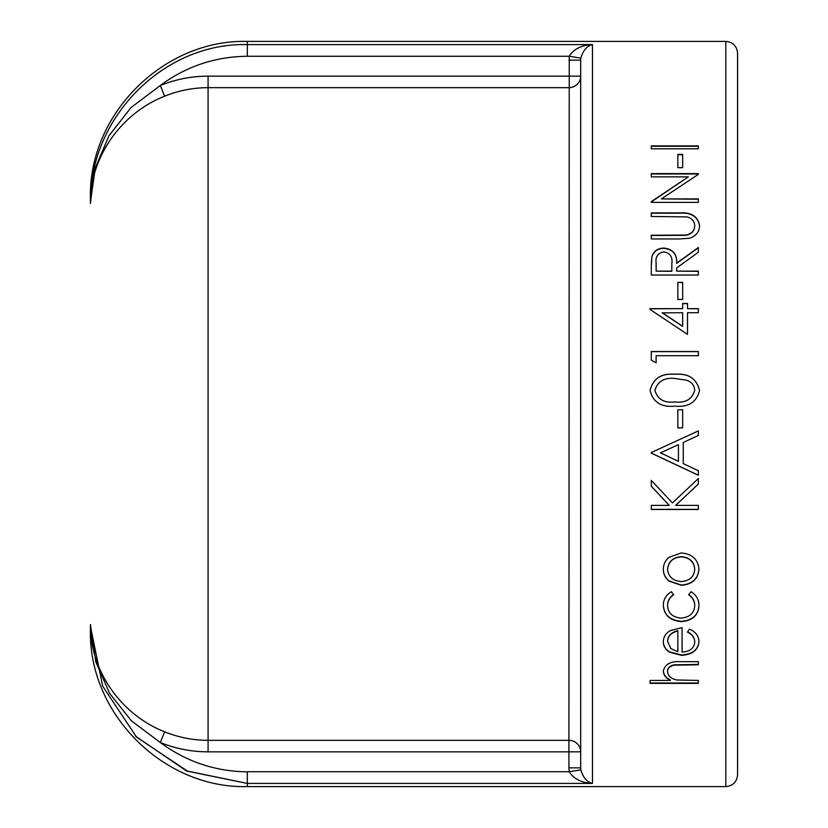 <?xml version="1.0" encoding="UTF-8"?>
<svg xmlns="http://www.w3.org/2000/svg" width="828" height="828" viewBox="0 0 828 828"><rect width="100%" height="100%" fill="white"/><g stroke="black" fill="none" stroke-linecap="round" stroke-linejoin="round"><path stroke-width="1.24" d="M650.083 680.44L670.452 680.44C665.919 678.163 663.549 675.058 663.352 671.135C664.812 664.211 670.618 661.054 680.792 661.675L698.356 661.675L698.356 664.812L674.344 665.174C669.842 666.074 667.585 668.248 667.575 671.674C667.999 675.927 671.032 678.691 676.683 679.985L698.356 680.44L698.356 683.379L650.083 683.379L650.083 680.44M689.465 629.094C695.748 631.909 698.904 636.173 698.956 641.866C698.056 650.27 692.156 654.751 681.247 655.3L669.769 652.267C665.474 649.659 663.342 646.161 663.352 641.783C663.352 637.239 665.608 633.534 670.121 630.667L682.065 627.614L682.065 652.071C689.838 651.605 694.061 648.345 694.733 642.28C694.661 637.87 692.239 634.496 687.488 632.147L689.465 629.094M673.609 594.804C669.562 597.568 667.554 601.18 667.575 605.651C668.02 613.113 672.512 617.274 681.061 618.123C689.714 617.295 694.268 613.134 694.733 605.63C694.713 601.221 692.705 597.619 688.699 594.804L691.018 591.71C696.369 595.094 699.008 599.751 698.956 605.682C698.356 615.287 692.508 620.607 681.434 621.642C670.049 620.648 664.025 615.225 663.352 605.382C663.3 599.596 665.991 595.032 671.415 591.71L673.609 594.804M669.024 557.327L681.247 552.959C692.146 553.922 698.045 559.366 698.956 569.291C698.056 579.124 692.156 584.465 681.247 585.313L669.055 581.111C665.246 577.985 663.342 574.042 663.352 569.291C663.331 564.572 665.215 560.577 669.024 557.327M651.284 505.38L669.21 505.38L651.284 486.243L651.284 480.323L672.408 502.938L698.356 478.543L698.356 484.069L675.638 505.38L698.356 505.38L698.356 509.468L651.284 509.468L651.284 505.38M698.356 470.718L698.356 475.272L651.284 453.144L651.284 452.543L698.356 430.891L698.356 435.476L683.266 442.421L683.266 463.628L698.356 470.718M677.832 409.777L682.665 409.777L682.665 427.879L677.832 427.879L677.832 409.777L682.665 409.777M650.083 390.433C653.054 378.51 661.313 373.107 674.841 374.256C688.337 373.107 696.576 378.499 699.556 390.433C696.669 402.191 688.43 407.438 674.841 406.155C661.293 407.479 653.033 402.242 650.083 390.433C653.054 378.562 661.303 373.18 674.841 374.308C688.337 373.169 696.586 378.551 699.556 390.474M651.284 351.538L698.356 351.538L698.356 355.709L656.118 355.709L656.118 362.871L651.284 360.139L651.284 351.538M682.665 308.658L682.665 303.462L687.488 303.462L687.488 308.658L698.356 308.658L698.356 312.715L687.488 312.715L687.488 334.367L650.083 309.475L650.083 308.658L682.665 308.658L650.083 308.803M677.832 282.348L682.665 282.348L682.665 299.425L677.832 299.425L677.832 282.348M651.284 266.347L651.926 256.618C653.623 251.143 657.608 248.286 663.87 248.069C672.967 249.197 677.221 254.237 676.631 263.169L698.356 247.531L698.356 252.219L676.631 267.961L676.631 271.129L698.356 271.129L698.356 275.041L651.284 275.041L651.284 266.347M651.284 235.235L685.75 235.069C691.504 234.013 694.495 230.857 694.733 225.589C694.433 221.086 691.794 218.188 686.795 216.895L651.284 216.491L651.284 212.92L679.716 212.92C691.173 212.113 697.787 216.274 699.556 225.382C699.525 231.643 696.213 235.918 689.631 238.216L679.716 238.95L651.284 238.95L651.284 235.235M661.396 198.906L698.356 174.356L698.356 173.621L651.284 173.621L651.284 176.861L688.327 176.861L651.284 201.639L651.284 202.374L698.356 202.374L698.356 198.906L661.396 198.906L698.356 199.217M677.832 154.391L682.665 154.391L682.665 167.68L677.832 167.68L677.832 154.391M651.284 145.873L698.356 145.873L698.356 148.823L651.284 148.823L651.284 145.873M737.572 774.832L737.572 53.168C736.806 45.954 732.883 42.031 725.804 41.4L725.804 786.6C732.956 785.907 736.879 781.984 737.572 774.832M90.438 626.216L102.693 686.215L136.506 737.075L187.387 771.075L247.313 783.412L247.313 771.841C215.187 771.437 186.186 761.656 160.29 742.499L164.637 731.807C120.588 714.574 89.89 670.028 90.428 624.519L95.8 661.789L109.606 693.326L131.424 720.857L160.29 742.499C175.629 748.688 191.558 751.803 208.087 751.845L208.087 740.335C193.059 740.294 178.579 737.448 164.637 731.807M208.087 751.845L568.919 751.845L568.919 740.335L208.087 740.335L208.087 87.664L568.919 87.664A11.768 11.52 180 0 0 580.687 76.155L208.087 76.155L208.087 87.664C193.059 87.706 178.579 90.552 164.637 96.193C120.733 113.395 89.734 158.013 90.428 203.481L90.428 198.285C88.265 114.44 163.489 39.237 247.313 41.4L247.313 44.588C162.102 42.538 88.679 119.522 90.428 203.481L90.428 202.788M208.087 76.155C191.558 76.197 175.629 79.312 160.29 85.501C186.103 66.385 215.104 56.635 247.313 56.252L569.24 56.252L580.842 58.126C583.078 50.446 586.948 45.933 592.455 44.588C581.453 45.188 573.711 49.08 569.24 56.252L568.919 740.335A11.768 11.52 -0 0 1 580.687 751.845L568.919 751.845L568.919 767.856L580.687 767.856L580.842 769.874L569.24 771.748C573.711 778.889 581.442 782.77 592.455 783.412C586.948 782.025 583.078 777.513 580.842 769.874M568.919 60.144L580.687 60.144L580.687 767.856L579.6 767.856M247.313 56.252L247.313 44.588L592.455 44.588L592.455 783.412L247.313 783.412L247.313 786.6C163.489 788.763 88.265 713.56 90.428 629.715L90.428 624.943M247.189 783.412L186.6 771.013L135.72 736.278M580.687 60.144L580.842 58.126M90.438 202.042L95.313 167.898L108.996 135.709L131.062 107.526L160.29 85.501L164.637 96.193M90.428 203.398L94.433 168.415M651.284 146.256L698.356 146.256M677.832 154.764L682.665 154.764M651.284 201.949L688.327 176.861M651.284 173.963L698.356 173.963M651.284 235.494L685.75 235.328C691.504 234.283 694.495 231.126 694.733 225.858L694.733 225.589M651.284 213.21L679.716 213.21C691.163 212.403 697.776 216.553 699.556 225.651M651.284 266.554L651.305 264.66M651.336 263.025L651.926 256.846C653.623 251.37 657.608 248.524 663.87 248.307C672.957 249.435 677.211 254.455 676.631 263.387L698.356 247.769M676.631 271.129L698.356 271.336M656.118 271.129L671.808 271.336L671.87 263.19C672.688 256.794 670.018 253.016 663.859 251.867C657.825 253.057 655.248 256.783 656.118 263.025L656.118 271.129L671.808 271.129L671.87 263.407M677.832 282.534L682.665 282.534M682.665 303.617L687.488 303.617M687.488 308.658L698.356 308.803M662.224 312.86L682.665 326.408L682.665 312.715L662.224 312.86M662.224 312.715L682.665 326.284M651.284 351.631L698.356 351.631M654.907 390.298L654.907 390.33C657.515 399.303 664.159 403.184 674.82 401.953C685.418 403.195 692.053 399.324 694.733 390.33L694.733 390.298C694.319 385.268 691.628 381.915 686.65 380.228L674.82 378.458C664.304 377.433 657.66 381.377 654.907 390.298C657.473 399.282 664.108 403.164 674.82 401.932C685.408 403.184 692.053 399.303 694.733 390.298M682.665 427.859L677.832 427.859M698.356 435.445L683.266 442.421M698.356 475.179L651.284 453.092M678.442 444.636L660.465 452.844L678.442 461.362L678.442 444.636L660.465 452.895M669.21 505.38L651.284 486.139M698.356 483.976L675.638 505.38M698.356 509.334L651.284 509.334M698.956 569.074C698.056 578.896 692.156 584.226 681.247 585.065L669.055 580.873C665.246 577.747 663.342 573.814 663.352 569.074M694.733 569.312L694.733 569.095C694.061 561.529 689.569 557.389 681.278 556.664C672.978 557.389 668.413 561.539 667.575 569.095L667.575 569.312C668.403 576.816 672.967 580.894 681.278 581.546C689.569 580.904 694.05 576.826 694.733 569.312C694.05 561.736 689.569 557.586 681.278 556.871C672.978 557.596 668.413 561.746 667.575 569.312M673.609 594.545C669.562 597.298 667.554 600.911 667.575 605.371L667.575 605.651M694.733 605.63L694.733 605.351C694.713 600.952 692.705 597.35 688.699 594.545M698.956 605.403C698.346 615.007 692.508 620.327 681.434 621.342C670.049 620.348 664.025 614.935 663.352 605.113M698.956 641.534C698.056 649.939 692.146 654.41 681.247 654.958L669.769 651.926C665.484 649.318 663.342 645.83 663.352 641.452M694.733 642.28L694.733 641.959C694.661 637.56 692.249 634.186 687.488 631.836M677.832 631.06L677.832 630.75C671.27 632.271 667.854 635.79 667.575 641.286L670.804 648.562L677.832 651.729L677.832 631.06C671.27 632.582 667.854 636.101 667.575 641.607M670.452 680.44L670.452 680.067C665.909 677.78 663.549 674.685 663.352 670.763M698.356 664.46L674.344 664.822C669.842 665.712 667.585 667.875 667.575 671.301L667.575 671.674M698.356 682.996L650.083 682.996M568.919 767.856L569.24 771.748L247.313 771.748M247.313 786.6L725.804 786.6M247.313 41.4L725.804 41.4M90.428 625.337L90.48 628.245"/></g></svg>
